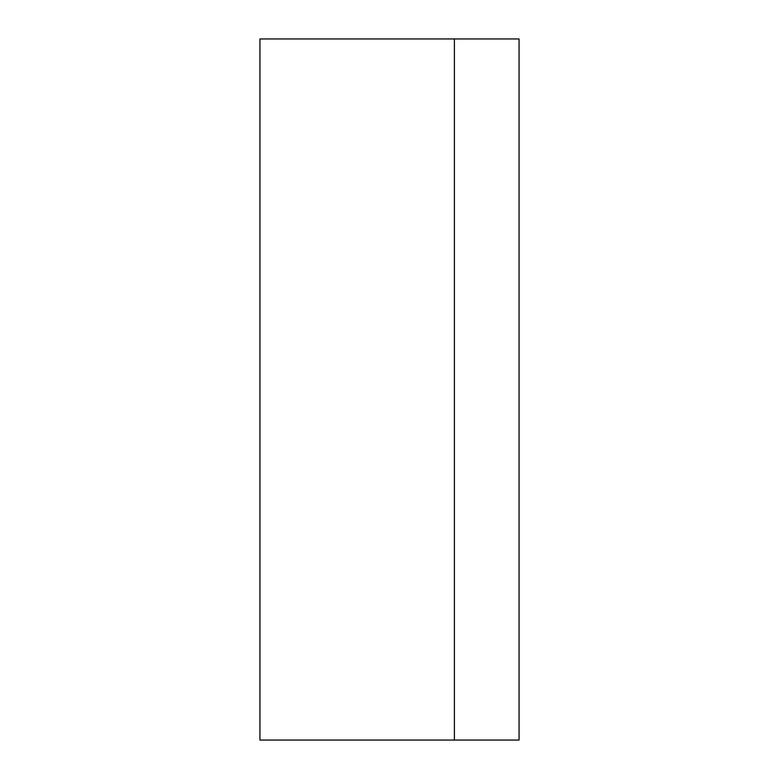 <?xml version="1.0" encoding="UTF-8"?>
<svg xmlns="http://www.w3.org/2000/svg" width="779" height="779" viewBox="0 0 779 779"><rect width="100%" height="100%" fill="white"/><g stroke="black" fill="none" stroke-linecap="round" stroke-linejoin="round"><path stroke-width="1.17" d="M454.4 740.05L454.4 38.95L259.943 38.95L259.943 740.05L454.4 740.05L454.4 38.95L519.057 38.95L519.057 740.05L454.4 740.05"/></g></svg>
